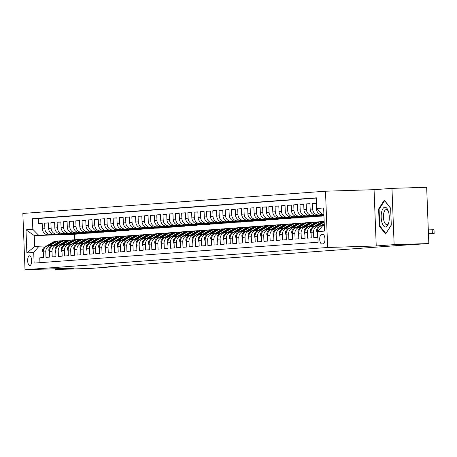 <?xml version="1.0" encoding="UTF-8"?>
<svg xmlns="http://www.w3.org/2000/svg" width="457" height="457" viewBox="0 0 457 457"><rect width="100%" height="100%" fill="white"/><g stroke="black" fill="none" stroke-linecap="round" stroke-linejoin="round"><path stroke-width="0.69" d="M29.848 265.551A4.873 1.999 -91.8 0 0 31.653 260.576A4.873 1.999 -91.8 0 0 29.511 255.811A4.873 1.999 -91.8 0 0 29.471 255.817A4.873 1.999 -91.8 0 0 27.666 260.787A4.873 1.999 -91.8 0 0 29.814 265.551A4.873 1.999 -91.8 0 0 29.848 265.551M325.493 191.209L22.85 213.442L25.009 269.716L327.652 247.483L325.493 191.209L374.066 189.684L376.231 245.963L394.134 244.644L391.969 188.37L374.066 189.684M391.969 188.37L426.667 187.284L428.826 243.558L394.134 244.644M39.942 262.672L39.759 257.822L43.495 257.548L43.284 251.996L45.774 251.813A6.09 5.553 -94.2 0 1 50.876 245.563A6.09 5.553 -94.2 0 1 51.087 245.552L52.789 245.5M45.774 251.813L45.986 257.365L49.722 257.091L49.51 251.539L52.001 251.356A6.09 5.553 -94.2 0 1 57.102 245.106A6.09 5.553 -94.2 0 1 57.319 245.095L59.016 245.043M52.001 251.356L52.212 256.908L55.948 256.634L55.737 251.082L58.228 250.899A6.09 5.553 -94.2 0 1 63.334 244.649A6.09 5.553 -94.2 0 1 63.546 244.638L65.242 244.586M58.228 250.899L58.439 256.451L62.175 256.177L61.963 250.625L64.454 250.442A6.09 5.553 -94.2 0 1 69.561 244.192A6.09 5.553 -94.2 0 1 69.772 244.181L71.469 244.129M64.454 250.442L64.666 255.994L68.401 255.714L68.19 250.168L70.681 249.985A6.09 5.553 -94.2 0 1 75.788 243.735A6.09 5.553 -94.2 0 1 75.999 243.724L77.696 243.672M70.681 249.985L70.892 255.532L74.628 255.257L74.417 249.711L76.907 249.528A6.09 5.553 -94.2 0 1 82.014 243.278A6.09 5.553 -94.2 0 1 82.226 243.267L83.922 243.215M76.907 249.528L77.119 255.075L80.855 254.8L80.643 249.254L83.134 249.065A6.09 5.553 -94.2 0 1 88.241 242.821A6.09 5.553 -94.2 0 1 88.452 242.81L90.149 242.758M83.134 249.065L83.351 254.618L87.087 254.343L86.87 248.791L89.361 248.608A6.09 5.553 -94.2 0 1 94.468 242.364A6.09 5.553 -94.2 0 1 94.679 242.353L96.376 242.301M89.361 248.608L89.578 254.161L93.314 253.886L93.097 248.334L95.587 248.151A6.09 5.553 -94.2 0 1 100.694 241.907A6.09 5.553 -94.2 0 1 100.906 241.896L102.608 241.844M95.587 248.151L95.804 253.704L99.54 253.429L99.323 247.877L101.814 247.694A6.09 5.553 -94.2 0 1 106.921 241.45A6.09 5.553 -94.2 0 1 107.132 241.439L108.835 241.382M101.814 247.694L102.031 253.247L105.767 252.972L105.556 247.42L108.046 247.237A6.09 5.553 -94.2 0 1 113.147 240.993A6.09 5.553 -94.2 0 1 113.359 240.982L115.061 240.925M108.046 247.237L108.258 252.79L111.994 252.515L111.782 246.963L114.273 246.78A6.09 5.553 -94.2 0 1 119.374 240.536A6.09 5.553 -94.2 0 1 119.591 240.525L121.288 240.468M114.273 246.78L114.484 252.333L118.22 252.058L118.009 246.506L120.499 246.323A6.09 5.553 -94.2 0 1 125.601 240.074A6.09 5.553 -94.2 0 1 125.818 240.062L127.514 240.011M120.499 246.323L120.711 251.876L124.447 251.601L124.235 246.049L126.726 245.866A6.09 5.553 -94.2 0 1 131.833 239.617A6.09 5.553 -94.2 0 1 132.044 239.605L133.741 239.554M126.726 245.866L126.937 251.419L130.673 251.144L130.462 245.592L132.953 245.409A6.09 5.553 -94.2 0 1 138.06 239.16A6.09 5.553 -94.2 0 1 138.271 239.148L139.968 239.097M132.953 245.409L133.164 250.962L136.9 250.687L136.689 245.135L139.179 244.952A6.09 5.553 -94.2 0 1 144.286 238.703A6.09 5.553 -94.2 0 1 144.498 238.691L146.194 238.64M139.179 244.952L139.391 250.505L143.127 250.225L142.915 244.678L145.406 244.495A6.09 5.553 -94.2 0 1 150.513 238.246A6.09 5.553 -94.2 0 1 150.724 238.234L152.421 238.183M145.406 244.495L145.623 250.042L149.359 249.768L149.142 244.221L151.633 244.038A6.09 5.553 -94.2 0 1 156.74 237.789A6.09 5.553 -94.2 0 1 156.951 237.777L158.648 237.726M151.633 244.038L151.85 249.585L155.586 249.311L155.369 243.758L157.859 243.575A6.09 5.553 -94.2 0 1 162.966 237.332A6.09 5.553 -94.2 0 1 163.178 237.32L164.88 237.269M157.859 243.575L158.076 249.128L161.812 248.854L161.595 243.301L164.086 243.118A6.09 5.553 -94.2 0 1 169.193 236.875A6.09 5.553 -94.2 0 1 169.404 236.863L171.107 236.812M164.086 243.118L164.303 248.671L168.039 248.397L167.828 242.844L170.318 242.661A6.09 5.553 -94.2 0 1 175.419 236.418A6.09 5.553 -94.2 0 1 175.631 236.406L177.333 236.349M170.318 242.661L170.53 248.214L174.266 247.94L174.054 242.387L176.545 242.204A6.09 5.553 -94.2 0 1 181.646 235.961A6.09 5.553 -94.2 0 1 181.863 235.949L183.56 235.892M176.545 242.204L176.756 247.757L180.492 247.483L180.281 241.93L182.771 241.747A6.09 5.553 -94.2 0 1 187.873 235.504A6.09 5.553 -94.2 0 1 188.09 235.492L189.786 235.435M182.771 241.747L182.983 247.3L186.719 247.026L186.507 241.473L188.998 241.29A6.09 5.553 -94.2 0 1 194.105 235.047A6.09 5.553 -94.2 0 1 194.316 235.035L196.013 234.978M188.998 241.29L189.209 246.843L192.945 246.569L192.734 241.016L195.225 240.833A6.09 5.553 -94.2 0 1 200.332 234.584A6.09 5.553 -94.2 0 1 200.543 234.572L202.24 234.521M195.225 240.833L195.436 246.386L199.172 246.112L198.961 240.559L201.451 240.376A6.09 5.553 -94.2 0 1 206.558 234.127A6.09 5.553 -94.2 0 1 206.77 234.115L208.466 234.064M201.451 240.376L201.663 245.929L205.399 245.655L205.187 240.102L207.678 239.919A6.09 5.553 -94.2 0 1 212.785 233.67A6.09 5.553 -94.2 0 1 212.996 233.658L214.693 233.607M207.678 239.919L207.895 245.472L211.631 245.198L211.414 239.645L213.905 239.462A6.09 5.553 -94.2 0 1 219.012 233.213A6.09 5.553 -94.2 0 1 219.223 233.201L220.92 233.15M213.905 239.462L214.122 245.015L217.858 244.735L217.641 239.188L220.131 239.005A6.09 5.553 -94.2 0 1 225.238 232.756A6.09 5.553 -94.2 0 1 225.45 232.744L227.152 232.693M220.131 239.005L220.348 244.552L224.084 244.278L223.867 238.731L226.358 238.548A6.09 5.553 -94.2 0 1 231.465 232.299A6.09 5.553 -94.2 0 1 231.676 232.287L233.378 232.236M226.358 238.548L226.575 244.095L230.311 243.821L230.1 238.268L232.59 238.086A6.09 5.553 -94.2 0 1 237.691 231.842A6.09 5.553 -94.2 0 1 237.903 231.83L239.605 231.779M232.59 238.086L232.802 243.638L236.537 243.364L236.326 237.811L238.817 237.629A6.09 5.553 -94.2 0 1 243.918 231.385A6.09 5.553 -94.2 0 1 244.135 231.373L245.832 231.322M238.817 237.629L239.028 243.181L242.764 242.907L242.553 237.354L245.043 237.172A6.09 5.553 -94.2 0 1 250.145 230.928A6.09 5.553 -94.2 0 1 250.362 230.916L252.058 230.859M245.043 237.172L245.255 242.724L248.991 242.45L248.779 236.897L251.27 236.715A6.09 5.553 -94.2 0 1 256.377 230.471A6.09 5.553 -94.2 0 1 256.588 230.459L258.285 230.402M251.27 236.715L251.481 242.267L255.217 241.993L255.006 236.44L257.497 236.258A6.09 5.553 -94.2 0 1 262.604 230.014A6.09 5.553 -94.2 0 1 262.815 230.002L264.512 229.945M257.497 236.258L257.708 241.81L261.444 241.536L261.233 235.983L263.723 235.801A6.09 5.553 -94.2 0 1 268.83 229.551A6.09 5.553 -94.2 0 1 269.042 229.545L270.738 229.488M263.723 235.801L263.935 241.353L267.671 241.079L267.459 235.526L269.95 235.344A6.09 5.553 -94.2 0 1 275.057 229.094A6.09 5.553 -94.2 0 1 275.268 229.083L276.965 229.031M269.95 235.344L270.167 240.896L273.903 240.622L273.686 235.069L276.177 234.887A6.09 5.553 -94.2 0 1 281.284 228.637A6.09 5.553 -94.2 0 1 281.495 228.626L283.191 228.574M276.177 234.887L276.394 240.439L280.13 240.165L279.913 234.612L282.403 234.43A6.09 5.553 -94.2 0 1 287.51 228.18A6.09 5.553 -94.2 0 1 287.721 228.169L289.424 228.117M282.403 234.43L282.62 239.982L286.356 239.708L286.139 234.155L288.63 233.973A6.09 5.553 -94.2 0 1 293.737 227.723A6.09 5.553 -94.2 0 1 293.948 227.712L295.65 227.66M288.63 233.973L288.847 239.525L292.583 239.245L292.371 233.698L294.862 233.516A6.09 5.553 -94.2 0 1 299.963 227.266A6.09 5.553 -94.2 0 1 300.175 227.255L301.877 227.203M294.862 233.516L295.073 239.062L298.809 238.788L298.598 233.241L301.089 233.059A6.09 5.553 -94.2 0 1 306.19 226.809A6.09 5.553 -94.2 0 1 306.407 226.798L308.104 226.746M301.089 233.059L301.3 238.605L305.036 238.331L304.825 232.779L307.315 232.596A6.09 5.553 -94.2 0 1 312.417 226.352A6.09 5.553 -94.2 0 1 312.634 226.341L314.33 226.289M307.315 232.596L307.527 238.148L311.263 237.874L311.051 232.322L313.542 232.139A6.09 5.553 -94.2 0 1 318.649 225.895A6.09 5.553 -94.2 0 1 318.86 225.884L320.557 225.832M313.542 232.139L313.753 237.691L317.489 237.417L317.278 231.865A6.09 5.553 -94.2 0 1 322.385 225.621A6.09 5.553 -94.2 0 1 322.596 225.609M323.893 214.601L322.174 214.659A6.09 5.553 -94.2 0 1 316.387 208.746L316.175 203.194L312.439 203.468L316.181 203.354M323.904 214.864L315.947 215.116A6.09 5.553 85.8 0 1 310.16 209.203L309.949 203.656L306.213 203.931L309.955 203.811M323.91 215.127L309.72 215.573A6.09 5.553 85.8 0 1 303.934 209.66L303.722 204.113L299.986 204.388L303.728 204.268M323.882 215.39L303.494 216.03A6.09 5.553 85.8 0 1 297.707 210.123L297.496 204.57L293.76 204.845L297.501 204.725M317.655 215.847L297.267 216.487A6.09 5.553 85.8 0 1 291.48 210.58L291.269 205.027L287.533 205.302L291.275 205.182M323.944 215.915L291.04 216.944A6.09 5.553 85.8 0 1 285.254 211.037L285.042 205.484L281.306 205.759L285.048 205.639M321.837 215.978L284.814 217.401A6.09 5.553 85.8 0 1 279.027 211.494L278.816 205.941L275.074 206.216L278.821 206.096M315.61 216.435L278.581 217.858A6.09 5.553 85.8 0 1 272.8 211.951L272.583 206.398L268.847 206.673L272.589 206.558M309.383 216.892L272.355 218.315A6.09 5.553 85.8 0 1 266.574 212.408L266.357 206.855L262.621 207.13L266.362 207.015M303.157 217.349L266.128 218.777A6.09 5.553 85.8 0 1 260.347 212.865L260.13 207.312L256.394 207.587L260.136 207.472M296.924 217.812L259.902 219.234A6.09 5.553 85.8 0 1 254.115 213.322L253.903 207.769L250.168 208.044L253.909 207.929M290.698 218.269L253.675 219.691A6.09 5.553 85.8 0 1 247.888 213.779L247.677 208.226L243.941 208.501L247.683 208.386M284.471 218.726L247.448 220.148A6.09 5.553 85.8 0 1 241.662 214.236L241.45 208.683L237.714 208.963L241.456 208.843M278.244 219.183L241.222 220.605A6.09 5.553 85.8 0 1 235.435 214.693L235.224 209.146L231.488 209.42L235.229 209.3M272.018 219.64L234.995 221.062A6.09 5.553 85.8 0 1 229.208 215.15L228.997 209.603L225.261 209.877L229.003 209.757M265.791 220.097L228.768 221.519A6.09 5.553 85.8 0 1 222.982 215.613L222.77 210.06L219.034 210.334L222.776 210.214M259.565 220.554L222.542 221.976A6.09 5.553 85.8 0 1 216.755 216.07L216.544 210.517L212.802 210.791L216.549 210.671M253.338 221.011L216.31 222.433A6.09 5.553 85.8 0 1 210.528 216.527L210.311 210.974L206.575 211.248L210.317 211.128M247.111 221.468L210.083 222.89A6.09 5.553 85.8 0 1 204.302 216.984L204.085 211.431L200.349 211.705L204.09 211.585M240.885 221.925L203.856 223.347A6.09 5.553 85.8 0 1 198.075 217.441L197.858 211.888L194.122 212.162L197.864 212.048M234.652 222.382L197.63 223.804A6.09 5.553 85.8 0 1 191.843 217.898L191.632 212.345L187.896 212.619L191.637 212.505M228.426 222.839L191.403 224.267A6.09 5.553 85.8 0 1 185.616 218.355L185.405 212.802L181.669 213.076L185.411 212.962M222.199 223.302L185.176 224.724A6.09 5.553 85.8 0 1 179.39 218.812L179.178 213.259L175.442 213.533L179.184 213.419M215.972 223.759L178.95 225.181A6.09 5.553 85.8 0 1 173.163 219.269L172.952 213.716L169.216 213.99L172.957 213.876M209.746 224.216L172.723 225.638A6.09 5.553 85.8 0 1 166.936 219.726L166.725 214.173L162.989 214.453L166.731 214.333M203.519 224.673L166.497 226.095A6.09 5.553 85.8 0 1 160.71 220.183L160.498 214.636L156.762 214.91L160.504 214.79M197.293 225.13L160.27 226.552A6.09 5.553 85.8 0 1 154.483 220.64L154.272 215.093L150.53 215.367L154.277 215.247M191.066 225.587L154.038 227.009A6.09 5.553 85.8 0 1 148.257 221.102L148.039 215.55L144.303 215.824L148.051 215.704M184.839 226.044L147.811 227.466A6.09 5.553 85.8 0 1 142.03 221.559L141.813 216.007L138.077 216.281L141.819 216.161M178.613 226.501L141.584 227.923A6.09 5.553 85.8 0 1 135.803 222.016L135.586 216.464L131.85 216.738L135.592 216.618M172.38 226.958L135.358 228.38A6.09 5.553 85.8 0 1 129.571 222.473L129.36 216.921L125.624 217.195L129.365 217.075M166.154 227.415L129.131 228.837A6.09 5.553 85.8 0 1 123.344 222.93L123.133 217.378L119.397 217.652L123.139 217.538M159.927 227.872L122.904 229.3A6.09 5.553 85.8 0 1 117.118 223.387L116.906 217.835L113.17 218.109L116.912 217.995M153.701 228.329L116.678 229.757A6.09 5.553 85.8 0 1 110.891 223.844L110.68 218.292L106.944 218.566L110.685 218.452M147.474 228.791L110.451 230.214A6.09 5.553 85.8 0 1 104.664 224.301L104.453 218.749L100.717 219.023L104.459 218.909M141.247 229.248L104.225 230.671A6.09 5.553 85.8 0 1 98.438 224.758L98.226 219.206L94.49 219.48L98.232 219.366M135.021 229.705L97.998 231.128A6.09 5.553 85.8 0 1 92.211 225.215L92 219.663L88.258 219.943L92.006 219.823M128.794 230.162L91.766 231.585A6.09 5.553 85.8 0 1 85.985 225.672L85.767 220.125L82.032 220.4L85.779 220.28M122.567 230.619L85.539 232.042A6.09 5.553 85.8 0 1 79.758 226.129L79.541 220.582L75.805 220.857L79.547 220.737M116.341 231.076L79.312 232.499A6.09 5.553 85.8 0 1 73.531 226.592L73.314 221.039L69.578 221.314L73.32 221.194M110.114 231.533L73.086 232.956A6.09 5.553 85.8 0 1 67.299 227.049L67.088 221.496L63.352 221.771L67.093 221.651M103.882 231.99L66.859 233.413A6.09 5.553 85.8 0 1 61.072 227.506L60.861 221.953L57.125 222.228L60.867 222.108M97.655 232.447L60.632 233.87A6.09 5.553 85.8 0 1 54.846 227.963L54.634 222.41L50.898 222.685L54.64 222.565M91.429 232.904L54.406 234.327A6.09 5.553 85.8 0 1 48.619 228.42L48.408 222.867L44.672 223.142L48.413 223.027M428.826 243.558L397.447 245.569L107.881 266.842L114.821 266.625L114.81 266.334M322.842 234.412L321.471 234.515A4.719 1.937 -91.8 0 0 319.723 239.331A4.719 1.937 -91.8 0 0 321.802 243.947A4.719 1.937 -91.8 0 0 321.837 243.947L323.208 243.844A4.719 1.937 -91.8 0 0 324.956 239.028A4.719 1.937 -91.8 0 0 322.876 234.412A4.719 1.937 -91.8 0 0 322.842 234.412L322.91 234.412M78.975 233.824L74.502 234.304L34.252 235.566L34.675 246.517L39.034 246.197L33.715 252.453L34.126 263.101L318.083 242.239L317.678 231.59L322.996 225.335L324.299 225.238M33.715 252.453L26.866 252.955L25.98 229.837L32.83 229.334L32.418 218.686L316.381 197.824L316.787 208.472L323.636 207.969L324.527 231.088L317.678 231.59M85.202 233.361L50.67 234.601A6.09 5.553 -94.2 0 1 44.883 228.694L44.672 223.142M85.088 233.527L50.67 234.601M91.314 233.07L56.897 234.144A6.09 5.553 -94.2 0 1 51.11 228.237L50.898 222.685M97.541 232.607L63.123 233.687A6.09 5.553 -94.2 0 1 57.336 227.78L57.125 222.228M103.768 232.15L69.35 233.23A6.09 5.553 -94.2 0 1 63.563 227.323L63.352 221.771M109.994 231.693L75.576 232.773A6.09 5.553 -94.2 0 1 69.795 226.866L69.578 221.314M116.227 231.236L81.803 232.316A6.09 5.553 -94.2 0 1 76.022 226.409L75.805 220.857M122.453 230.779L88.03 231.859A6.09 5.553 -94.2 0 1 82.249 225.947L82.032 220.4M128.68 230.322L94.262 231.402A6.09 5.553 -94.2 0 1 88.475 225.49L88.258 219.943M134.906 229.865L100.489 230.945A6.09 5.553 -94.2 0 1 94.702 225.033L94.49 219.48M141.133 229.408L106.715 230.488A6.09 5.553 -94.2 0 1 100.928 224.576L100.717 219.023M147.36 228.951L112.942 230.031A6.09 5.553 -94.2 0 1 107.155 224.119L106.944 218.566M153.586 228.494L119.168 229.574A6.09 5.553 -94.2 0 1 113.382 223.662L113.17 218.109M159.813 228.037L125.395 229.111A6.09 5.553 -94.2 0 1 119.608 223.205L119.397 217.652M166.04 227.58L131.622 228.654A6.09 5.553 -94.2 0 1 125.835 222.748L125.624 217.195M172.266 227.118L137.848 228.197A6.09 5.553 -94.2 0 1 132.067 222.291L131.85 216.738M178.493 226.661L144.075 227.74A6.09 5.553 -94.2 0 1 138.294 221.834L138.077 216.281M184.725 226.204L150.302 227.283A6.09 5.553 -94.2 0 1 144.521 221.377L144.303 215.824M190.952 225.747L156.534 226.826A6.09 5.553 -94.2 0 1 150.747 220.92L150.53 215.367M197.178 225.29L162.761 226.369A6.09 5.553 -94.2 0 1 156.974 220.457L156.762 214.91M203.405 224.833L168.987 225.912A6.09 5.553 -94.2 0 1 163.2 220L162.989 214.453M209.632 224.376L175.214 225.455A6.09 5.553 -94.2 0 1 169.427 219.543L169.216 213.99M215.858 223.919L181.44 224.998A6.09 5.553 -94.2 0 1 175.654 219.086L175.442 213.533M222.085 223.462L187.667 224.541A6.09 5.553 -94.2 0 1 181.88 218.629L181.669 213.076M228.311 223.005L193.894 224.084A6.09 5.553 -94.2 0 1 188.107 218.172L187.896 212.619M234.538 222.548L200.12 223.622A6.09 5.553 -94.2 0 1 194.339 217.715L194.122 212.162M240.765 222.085L206.347 223.165A6.09 5.553 -94.2 0 1 200.566 217.258L200.349 211.705M246.997 221.628L212.574 222.708A6.09 5.553 -94.2 0 1 206.793 216.801L206.575 211.248M253.224 221.171L218.806 222.251A6.09 5.553 -94.2 0 1 213.019 216.344L212.802 210.791M259.45 220.714L225.033 221.794A6.09 5.553 -94.2 0 1 219.246 215.887L219.034 210.334M265.677 220.257L231.259 221.337A6.09 5.553 -94.2 0 1 225.472 215.424L225.261 209.877M271.904 219.8L237.486 220.88A6.09 5.553 -94.2 0 1 231.699 214.967L231.488 209.42M278.13 219.343L243.712 220.423A6.09 5.553 -94.2 0 1 237.926 214.51L237.714 208.963M284.357 218.886L249.939 219.966A6.09 5.553 -94.2 0 1 244.152 214.053L243.941 208.501M290.583 218.429L256.166 219.509A6.09 5.553 -94.2 0 1 250.379 213.596L250.168 208.044M296.81 217.972L262.392 219.052A6.09 5.553 -94.2 0 1 256.611 213.139L256.394 207.587M303.037 217.515L268.619 218.595A6.09 5.553 -94.2 0 1 262.838 212.682L262.621 207.13M309.269 217.058L274.846 218.132A6.09 5.553 -94.2 0 1 269.064 212.225L268.847 206.673M315.496 216.595L281.078 217.675A6.09 5.553 -94.2 0 1 275.291 211.768L275.074 206.216M321.722 216.138L287.304 217.218A6.09 5.553 -94.2 0 1 281.518 211.311L281.306 205.759M323.939 215.807L293.531 216.761A6.09 5.553 -94.2 0 1 287.744 210.854L287.533 205.302M323.927 215.544L299.758 216.304A6.09 5.553 -94.2 0 1 293.971 210.397L293.76 204.845M323.916 215.287L305.984 215.847A6.09 5.553 -94.2 0 1 300.198 209.934L299.986 204.388M323.91 215.024L312.211 215.39A6.09 5.553 -94.2 0 1 306.424 209.477L306.213 203.931M323.899 214.761L318.438 214.933A6.09 5.553 -94.2 0 1 312.651 209.02L312.439 203.468M323.887 214.442A6.09 5.553 -94.2 0 1 323.407 214.356M322.059 213.859A6.09 5.553 -94.2 0 1 319.626 211.368M316.387 198.07L38.245 218.503L38.445 223.599L42.187 223.484M48.179 234.789A6.09 5.553 85.8 0 1 42.392 228.877L42.181 223.324L38.445 223.599M320.768 227.957A6.09 5.553 -94.2 0 1 321.762 226.781M39.034 246.197L46.563 245.957M323.882 214.287L322.573 214.384L316.787 208.472M323.882 214.344L322.573 214.384M55.657 268.756L55.685 269.51L90.377 268.425L114.821 266.625M55.685 269.51L73.588 268.196L25.009 269.716M376.231 245.963L327.652 247.483M74.502 234.304L74.714 239.782M78.861 233.984L34.252 235.566L25.98 229.837M316.37 226.066A6.09 5.553 85.8 0 0 316.158 226.078A6.09 5.553 85.8 0 0 311.051 232.322M310.143 226.523A6.09 5.553 85.8 0 0 309.926 226.535A6.09 5.553 85.8 0 0 304.825 232.779M303.916 226.98A6.09 5.553 85.8 0 0 303.699 226.992A6.09 5.553 85.8 0 0 298.598 233.241M297.684 227.437A6.09 5.553 85.8 0 0 297.473 227.449A6.09 5.553 85.8 0 0 292.371 233.698M311.428 216.304L321.717 215.99M291.457 227.894A6.09 5.553 85.8 0 0 291.246 227.906A6.09 5.553 85.8 0 0 286.139 234.155M305.202 216.761L315.49 216.447M285.231 228.351A6.09 5.553 85.8 0 0 285.019 228.363A6.09 5.553 85.8 0 0 279.913 234.612M298.975 217.224L309.263 216.904M279.004 228.808A6.09 5.553 85.8 0 0 278.793 228.82A6.09 5.553 85.8 0 0 273.686 235.069M292.743 217.681L303.031 217.361M272.778 229.265A6.09 5.553 85.8 0 0 272.566 229.277A6.09 5.553 85.8 0 0 267.459 235.526M286.516 218.138L296.804 217.818M266.551 229.728A6.09 5.553 85.8 0 0 266.34 229.74A6.09 5.553 85.8 0 0 261.233 235.983M280.29 218.595L290.578 218.275M260.324 230.185A6.09 5.553 85.8 0 0 260.113 230.197A6.09 5.553 85.8 0 0 255.006 236.44M274.063 219.052L284.351 218.732M254.098 230.642A6.09 5.553 85.8 0 0 253.886 230.654A6.09 5.553 85.8 0 0 248.779 236.897M267.836 219.509L278.124 219.189M247.871 231.099A6.09 5.553 85.8 0 0 247.654 231.111A6.09 5.553 85.8 0 0 242.553 237.354M261.61 219.966L271.898 219.646M241.644 231.556A6.09 5.553 85.8 0 0 241.427 231.568A6.09 5.553 85.8 0 0 236.326 237.811M255.383 220.423L265.671 220.108M235.412 232.013A6.09 5.553 85.8 0 0 235.201 232.025A6.09 5.553 85.8 0 0 230.1 238.268M249.156 220.88L259.445 220.565M229.186 232.47A6.09 5.553 85.8 0 0 228.974 232.482A6.09 5.553 85.8 0 0 223.867 238.731M242.93 221.337L253.218 221.022M222.959 232.927A6.09 5.553 85.8 0 0 222.748 232.939A6.09 5.553 85.8 0 0 217.641 239.188M236.703 221.794L246.991 221.479M216.732 233.384A6.09 5.553 85.8 0 0 216.521 233.396A6.09 5.553 85.8 0 0 211.414 239.645M230.471 222.251L240.759 221.936M210.506 233.841A6.09 5.553 85.8 0 0 210.294 233.853A6.09 5.553 85.8 0 0 205.187 240.102M224.244 222.713L234.532 222.393M204.279 234.298A6.09 5.553 85.8 0 0 204.068 234.31A6.09 5.553 85.8 0 0 198.961 240.559M218.018 223.17L228.306 222.85M198.052 234.761A6.09 5.553 85.8 0 0 197.841 234.767A6.09 5.553 85.8 0 0 192.734 241.016M211.791 223.627L222.079 223.307M191.826 235.218A6.09 5.553 85.8 0 0 191.614 235.229A6.09 5.553 85.8 0 0 186.507 241.473M205.564 224.084L215.853 223.764M185.599 235.675A6.09 5.553 85.8 0 0 185.382 235.686A6.09 5.553 85.8 0 0 180.281 241.93M199.338 224.541L209.626 224.221M179.373 236.132A6.09 5.553 85.8 0 0 179.155 236.143A6.09 5.553 85.8 0 0 174.054 242.387M193.111 224.998L203.399 224.678M173.14 236.589A6.09 5.553 85.8 0 0 172.929 236.6A6.09 5.553 85.8 0 0 167.828 242.844M186.884 225.455L197.173 225.135M166.914 237.046A6.09 5.553 85.8 0 0 166.702 237.057A6.09 5.553 85.8 0 0 161.595 243.301M180.658 225.912L190.946 225.598M160.687 237.503A6.09 5.553 85.8 0 0 160.476 237.514A6.09 5.553 85.8 0 0 155.369 243.758M174.431 226.369L184.719 226.055M154.46 237.96A6.09 5.553 85.8 0 0 154.249 237.971A6.09 5.553 85.8 0 0 149.142 244.221M168.199 226.826L178.487 226.512M148.234 238.417A6.09 5.553 85.8 0 0 148.022 238.428A6.09 5.553 85.8 0 0 142.915 244.678M161.972 227.283L172.26 226.969M142.007 238.874A6.09 5.553 85.8 0 0 141.796 238.885A6.09 5.553 85.8 0 0 136.689 245.135M155.746 227.74L166.034 227.426M135.78 239.331A6.09 5.553 85.8 0 0 135.569 239.342A6.09 5.553 85.8 0 0 130.462 245.592M149.519 228.203L159.807 227.883M129.554 239.788A6.09 5.553 85.8 0 0 129.342 239.799A6.09 5.553 85.8 0 0 124.235 246.049M143.292 228.66L153.581 228.34M123.327 240.251A6.09 5.553 85.8 0 0 123.11 240.256A6.09 5.553 85.8 0 0 118.009 246.506M137.066 229.117L147.354 228.797M117.101 240.708A6.09 5.553 85.8 0 0 116.883 240.719A6.09 5.553 85.8 0 0 111.782 246.963M130.839 229.574L141.127 229.254M110.868 241.165A6.09 5.553 85.8 0 0 110.657 241.176A6.09 5.553 85.8 0 0 105.556 247.42M124.612 230.031L134.901 229.711M104.642 241.622A6.09 5.553 85.8 0 0 104.43 241.633A6.09 5.553 85.8 0 0 99.323 247.877M118.386 230.488L128.674 230.168M98.415 242.079A6.09 5.553 85.8 0 0 98.204 242.09A6.09 5.553 85.8 0 0 93.097 248.334M112.159 230.945L122.447 230.625M92.188 242.536A6.09 5.553 85.8 0 0 91.977 242.547A6.09 5.553 85.8 0 0 86.87 248.791M105.927 231.402L116.215 231.088M85.962 242.993A6.09 5.553 85.8 0 0 85.75 243.004A6.09 5.553 85.8 0 0 80.643 249.254M99.7 231.859L109.988 231.545M79.735 243.45A6.09 5.553 85.8 0 0 79.524 243.461A6.09 5.553 85.8 0 0 74.417 249.711M93.474 232.316L103.762 232.002M73.508 243.907A6.09 5.553 85.8 0 0 73.297 243.918A6.09 5.553 85.8 0 0 68.19 250.168M87.247 232.773L97.535 232.459M67.282 244.364A6.09 5.553 85.8 0 0 67.07 244.375A6.09 5.553 85.8 0 0 61.963 250.625M81.02 233.23L91.309 232.916M61.055 244.821A6.09 5.553 85.8 0 0 60.838 244.832A6.09 5.553 85.8 0 0 55.737 251.082M74.794 233.693L85.082 233.373M54.829 245.278A6.09 5.553 85.8 0 0 54.611 245.289A6.09 5.553 85.8 0 0 49.51 251.539M68.567 234.15L78.855 233.83M38.245 218.503L32.418 218.686M32.83 229.334L38.611 235.246M48.596 245.74A6.09 5.553 85.8 0 0 48.385 245.746A6.09 5.553 85.8 0 0 43.284 251.996M26.866 252.955L34.675 246.517M384.303 200.155L378.619 209.072L379.27 226.021L385.605 234.053L391.289 225.135L390.638 208.186L384.303 200.155M379.933 225.998L379.27 226.021M379.259 209.049L378.619 209.072M428.449 233.693L434.15 233.544L428.455 233.824M434.15 233.544L434.001 229.74L428.3 229.888M385.611 226.98A9.894 4.056 -91.8 0 0 388.581 223.205A9.894 4.056 -91.8 0 0 388.193 210.786A9.894 4.056 -91.8 0 0 384.851 207.21A9.894 4.056 -91.8 0 0 381.184 217.389A9.894 4.056 -91.8 0 0 385.611 226.98M388.467 211.62A7.489 3.073 -91.8 0 0 386.262 209.569A7.489 3.073 -91.8 0 0 386.211 209.569A7.489 3.073 -91.8 0 0 383.429 217.218A7.489 3.073 -91.8 0 0 386.731 224.541A7.489 3.073 -91.8 0 0 386.788 224.541A7.489 3.073 -91.8 0 0 388.804 222.359M391.283 225.01L385.862 233.516L379.727 225.735L379.093 209.312L384.6 200.674L390.644 208.335M317.318 233.658L316.575 230.659A4.033 3.679 -94.2 0 1 318.466 227.072L324.242 223.639M323.093 225.324L324.276 224.621M324.264 224.244L321.825 225.689M317.592 225.969L323.373 222.53A11.648 10.62 -94.2 0 1 324.179 222.102M311.086 234.115L310.349 231.122A4.033 3.679 -94.2 0 1 312.24 227.529L320.26 222.759A11.648 10.62 -94.2 0 1 324.156 221.434M316.404 226.061L322.191 222.622A11.648 10.62 -94.2 0 1 324.167 221.714M324.162 221.559A11.648 10.62 85.8 0 0 321.442 222.673L315.598 226.146M311.36 226.432L317.147 222.987A11.648 10.62 -94.2 0 1 321.46 221.622A11.648 10.62 -94.2 0 1 323.025 221.634M304.859 234.572L304.122 231.579A4.033 3.679 -94.2 0 1 306.013 227.986L314.033 223.216A11.648 10.62 -94.2 0 1 318.346 221.851L319.529 221.765A11.648 10.62 85.8 0 0 315.216 223.13L309.372 226.609M310.177 226.518L315.964 223.079A11.648 10.62 -94.2 0 1 320.277 221.708L321.46 221.622M319.906 221.742A11.648 10.62 85.8 0 0 319.529 221.765M305.133 226.889L310.92 223.444A11.648 10.62 -94.2 0 1 315.233 222.079A11.648 10.62 -94.2 0 1 316.798 222.091M298.632 235.029L297.895 232.036A4.033 3.679 -94.2 0 1 299.786 228.449L307.807 223.679A11.648 10.62 -94.2 0 1 312.12 222.308L313.302 222.222A11.648 10.62 85.8 0 0 308.989 223.587L303.145 227.066M303.951 226.975L309.732 223.536A11.648 10.62 -94.2 0 1 314.05 222.165L315.233 222.079M313.673 222.199A11.648 10.62 85.8 0 0 313.302 222.222M298.907 227.346L304.688 223.907A11.648 10.62 -94.2 0 1 309.006 222.536A11.648 10.62 -94.2 0 1 310.571 222.548M292.406 235.486L291.669 232.493A4.033 3.679 -94.2 0 1 293.56 228.906L301.574 224.136A11.648 10.62 -94.2 0 1 305.893 222.765L307.075 222.679A11.648 10.62 85.8 0 0 302.763 224.044L296.919 227.523M297.724 227.432L303.505 223.993A11.648 10.62 -94.2 0 1 307.824 222.622L309.006 222.536M307.447 222.656A11.648 10.62 85.8 0 0 307.075 222.679M292.68 227.803L298.461 224.364A11.648 10.62 -94.2 0 1 302.78 222.993A11.648 10.62 -94.2 0 1 304.345 223.005M286.179 235.943L285.442 232.95A4.033 3.679 -94.2 0 1 287.333 229.363L295.348 224.593A11.648 10.62 -94.2 0 1 299.666 223.222L300.849 223.136A11.648 10.62 85.8 0 0 296.53 224.501L290.692 227.98M291.497 227.889L297.279 224.45A11.648 10.62 -94.2 0 1 301.597 223.079L302.78 222.993M301.22 223.113A11.648 10.62 85.8 0 0 300.849 223.136M286.453 228.26L292.234 224.821A11.648 10.62 -94.2 0 1 296.553 223.45A11.648 10.62 -94.2 0 1 298.118 223.462M279.952 236.4L279.216 233.407A4.033 3.679 -94.2 0 1 281.101 229.82L289.121 225.05A11.648 10.62 -94.2 0 1 293.44 223.679L294.622 223.593A11.648 10.62 85.8 0 0 290.304 224.964L284.465 228.437M285.271 228.346L291.052 224.907A11.648 10.62 -94.2 0 1 295.365 223.542L296.553 223.45M294.993 223.576A11.648 10.62 85.8 0 0 294.622 223.593M280.227 228.717L286.008 225.278A11.648 10.62 -94.2 0 1 290.321 223.907A11.648 10.62 -94.2 0 1 291.892 223.919M273.726 236.863L272.983 233.864A4.033 3.679 -94.2 0 1 274.874 230.277L282.894 225.507A11.648 10.62 -94.2 0 1 287.207 224.136L288.396 224.05A11.648 10.62 85.8 0 0 284.077 225.421L278.239 228.894M279.044 228.803L284.825 225.364A11.648 10.62 -94.2 0 1 289.138 223.999L290.321 223.907M288.767 224.033A11.648 10.62 85.8 0 0 288.396 224.05M274 229.174L279.781 225.735A11.648 10.62 -94.2 0 1 284.094 224.364A11.648 10.62 -94.2 0 1 285.665 224.381M267.499 237.32L266.757 234.321A4.033 3.679 -94.2 0 1 268.647 230.734L276.668 225.964A11.648 10.62 -94.2 0 1 280.981 224.598L282.163 224.507A11.648 10.62 85.8 0 0 277.85 225.878L272.006 229.351M272.818 229.26L278.599 225.821A11.648 10.62 -94.2 0 1 282.912 224.456L284.094 224.364M282.54 224.49A11.648 10.62 85.8 0 0 282.163 224.507M267.773 229.631L273.554 226.192A11.648 10.62 -94.2 0 1 277.867 224.827A11.648 10.62 -94.2 0 1 279.433 224.838M261.273 237.777L260.53 234.778A4.033 3.679 -94.2 0 1 262.421 231.191L270.441 226.421A11.648 10.62 -94.2 0 1 274.754 225.055L275.937 224.964A11.648 10.62 85.8 0 0 271.624 226.335L265.78 229.808M266.591 229.717L272.372 226.278A11.648 10.62 -94.2 0 1 276.685 224.913L277.867 224.827M276.314 224.947A11.648 10.62 85.8 0 0 275.937 224.964M261.547 230.088L267.328 226.649A11.648 10.62 -94.2 0 1 271.641 225.284A11.648 10.62 -94.2 0 1 273.206 225.295M255.046 238.234L254.303 235.235A4.033 3.679 -94.2 0 1 256.194 231.648L264.215 226.878A11.648 10.62 -94.2 0 1 268.527 225.512L269.71 225.421A11.648 10.62 85.8 0 0 265.397 226.792L259.553 230.265M260.364 230.174L266.145 226.735A11.648 10.62 -94.2 0 1 270.458 225.37L271.641 225.284M270.087 225.404A11.648 10.62 85.8 0 0 269.71 225.421M255.32 230.545L261.101 227.106A11.648 10.62 -94.2 0 1 265.414 225.741A11.648 10.62 -94.2 0 1 266.979 225.752M248.814 238.691L248.077 235.692A4.033 3.679 -94.2 0 1 249.968 232.105L257.988 227.335A11.648 10.62 -94.2 0 1 262.301 225.969L263.483 225.884A11.648 10.62 85.8 0 0 259.17 227.249L253.327 230.722M254.132 230.631L259.919 227.192A11.648 10.62 -94.2 0 1 264.232 225.827L265.414 225.741M263.86 225.861A11.648 10.62 85.8 0 0 263.483 225.884M249.088 231.002L254.875 227.563A11.648 10.62 -94.2 0 1 259.188 226.198A11.648 10.62 -94.2 0 1 260.753 226.209M242.587 239.148L241.85 236.149A4.033 3.679 -94.2 0 1 243.741 232.562L251.761 227.792A11.648 10.62 -94.2 0 1 256.074 226.426L257.257 226.341A11.648 10.62 85.8 0 0 252.944 227.706L247.1 231.179M247.905 231.093L253.692 227.649A11.648 10.62 -94.2 0 1 258.005 226.284L259.188 226.198M257.634 226.318A11.648 10.62 85.8 0 0 257.257 226.341M242.861 231.459L248.648 228.02A11.648 10.62 -94.2 0 1 252.961 226.655A11.648 10.62 -94.2 0 1 254.526 226.666M236.36 239.605L235.623 236.612A4.033 3.679 -94.2 0 1 237.514 233.019L245.535 228.249A11.648 10.62 -94.2 0 1 249.848 226.883L251.03 226.798A11.648 10.62 85.8 0 0 246.717 228.163L240.873 231.636M241.679 231.55L247.46 228.112A11.648 10.62 -94.2 0 1 251.778 226.741L252.961 226.655M251.401 226.775A11.648 10.62 85.8 0 0 251.03 226.798M236.635 231.922L242.416 228.477A11.648 10.62 -94.2 0 1 246.734 227.112A11.648 10.62 -94.2 0 1 248.3 227.123M230.134 240.062L229.397 237.069A4.033 3.679 -94.2 0 1 231.288 233.476L239.302 228.706A11.648 10.62 -94.2 0 1 243.621 227.34L244.803 227.255A11.648 10.62 85.8 0 0 240.491 228.62L234.647 232.099M235.452 232.007L241.233 228.569A11.648 10.62 -94.2 0 1 245.552 227.198L246.734 227.112M245.175 227.232A11.648 10.62 85.8 0 0 244.803 227.255M230.408 232.379L236.189 228.934A11.648 10.62 -94.2 0 1 240.508 227.569A11.648 10.62 -94.2 0 1 242.073 227.58M223.907 240.519L223.17 237.526A4.033 3.679 -94.2 0 1 225.061 233.938L233.076 229.168A11.648 10.62 -94.2 0 1 237.394 227.797L238.577 227.712A11.648 10.62 85.8 0 0 234.258 229.077L228.42 232.556M229.225 232.464L235.007 229.026A11.648 10.62 -94.2 0 1 239.325 227.655L240.508 227.569M238.948 227.689A11.648 10.62 85.8 0 0 238.577 227.712M224.181 232.836L229.962 229.397A11.648 10.62 -94.2 0 1 234.281 228.026A11.648 10.62 -94.2 0 1 235.846 228.037M217.681 240.976L216.944 237.983A4.033 3.679 -94.2 0 1 218.829 234.395L226.849 229.625A11.648 10.62 -94.2 0 1 231.168 228.254L232.35 228.169A11.648 10.62 85.8 0 0 228.032 229.534L222.193 233.013M222.999 232.921L228.78 229.483A11.648 10.62 -94.2 0 1 233.093 228.112L234.281 228.026M232.722 228.146A11.648 10.62 85.8 0 0 232.35 228.169M217.955 233.293L223.736 229.854A11.648 10.62 -94.2 0 1 228.049 228.483A11.648 10.62 -94.2 0 1 229.62 228.494M211.454 241.433L210.717 238.44A4.033 3.679 -94.2 0 1 212.602 234.852L220.622 230.082A11.648 10.62 -94.2 0 1 224.935 228.711L226.124 228.626A11.648 10.62 85.8 0 0 221.805 229.991L215.967 233.47M216.772 233.378L222.553 229.94A11.648 10.62 -94.2 0 1 226.866 228.569L228.049 228.483M226.495 228.609A11.648 10.62 85.8 0 0 226.124 228.626M211.728 233.75L217.509 230.311A11.648 10.62 -94.2 0 1 221.822 228.94A11.648 10.62 -94.2 0 1 223.393 228.951M205.227 241.89L204.485 238.897A4.033 3.679 -94.2 0 1 206.375 235.309L214.396 230.539A11.648 10.62 -94.2 0 1 218.709 229.168L219.891 229.083A11.648 10.62 85.8 0 0 215.578 230.454L209.734 233.927M210.546 233.835L216.327 230.397A11.648 10.62 -94.2 0 1 220.64 229.031L221.822 228.94M220.268 229.066A11.648 10.62 85.8 0 0 219.891 229.083M205.501 234.207L211.283 230.768A11.648 10.62 -94.2 0 1 215.595 229.397A11.648 10.62 -94.2 0 1 217.161 229.408M199.001 242.353L198.258 239.354A4.033 3.679 -94.2 0 1 200.149 235.766L208.169 230.996A11.648 10.62 -94.2 0 1 212.482 229.625L213.665 229.54A11.648 10.62 85.8 0 0 209.352 230.911L203.508 234.384M204.319 234.292L210.1 230.854A11.648 10.62 -94.2 0 1 214.413 229.488L215.595 229.397M214.042 229.523A11.648 10.62 85.8 0 0 213.665 229.54M199.275 234.664L205.056 231.225A11.648 10.62 -94.2 0 1 209.369 229.854A11.648 10.62 -94.2 0 1 210.934 229.871M192.774 242.81L192.031 239.811A4.033 3.679 -94.2 0 1 193.922 236.223L201.943 231.453A11.648 10.62 -94.2 0 1 206.256 230.088L207.438 229.997A11.648 10.62 85.8 0 0 203.125 231.368L197.281 234.841M198.092 234.749L203.873 231.311A11.648 10.62 -94.2 0 1 208.186 229.945L209.369 229.854M207.815 229.98A11.648 10.62 85.8 0 0 207.438 229.997M193.048 235.121L198.829 231.682A11.648 10.62 -94.2 0 1 203.142 230.317A11.648 10.62 -94.2 0 1 204.707 230.328M186.542 243.267L185.805 240.268A4.033 3.679 -94.2 0 1 187.696 236.68L195.716 231.91A11.648 10.62 -94.2 0 1 200.029 230.545L201.211 230.454A11.648 10.62 85.8 0 0 196.898 231.825L191.055 235.298M191.86 235.206L197.647 231.768A11.648 10.62 -94.2 0 1 201.96 230.402L203.142 230.317M201.588 230.437A11.648 10.62 85.8 0 0 201.211 230.454M186.816 235.578L192.603 232.139A11.648 10.62 -94.2 0 1 196.916 230.774A11.648 10.62 -94.2 0 1 198.481 230.785M180.315 243.724L179.578 240.725A4.033 3.679 -94.2 0 1 181.469 237.137L189.489 232.367A11.648 10.62 -94.2 0 1 193.802 231.002L194.985 230.911A11.648 10.62 85.8 0 0 190.672 232.282L184.828 235.755M185.633 235.663L191.42 232.225A11.648 10.62 -94.2 0 1 195.733 230.859L196.916 230.774M195.362 230.894A11.648 10.62 85.8 0 0 194.985 230.911M180.589 236.035L186.376 232.596A11.648 10.62 -94.2 0 1 190.689 231.231A11.648 10.62 -94.2 0 1 192.254 231.242M174.088 244.181L173.352 241.182A4.033 3.679 -94.2 0 1 175.242 237.594L183.263 232.824A11.648 10.62 -94.2 0 1 187.576 231.459L188.758 231.373A11.648 10.62 85.8 0 0 184.445 232.739L178.601 236.212M179.407 236.12L185.188 232.682A11.648 10.62 -94.2 0 1 189.506 231.316L190.689 231.231M189.129 231.351A11.648 10.62 85.8 0 0 188.758 231.373M174.363 236.492L180.144 233.053A11.648 10.62 -94.2 0 1 184.462 231.688A11.648 10.62 -94.2 0 1 186.028 231.699M167.862 244.638L167.125 241.644A4.033 3.679 -94.2 0 1 169.016 238.051L177.03 233.281A11.648 10.62 -94.2 0 1 181.349 231.916L182.532 231.83A11.648 10.62 85.8 0 0 178.219 233.196L172.375 236.669M173.18 236.583L178.961 233.139A11.648 10.62 -94.2 0 1 183.28 231.773L184.462 231.688M182.903 231.808A11.648 10.62 85.8 0 0 182.532 231.83M168.136 236.949L173.917 233.51A11.648 10.62 -94.2 0 1 178.236 232.145A11.648 10.62 -94.2 0 1 179.801 232.156M161.635 245.095L160.898 242.101A4.033 3.679 -94.2 0 1 162.789 238.508L170.804 233.738A11.648 10.62 -94.2 0 1 175.122 232.373L176.305 232.287A11.648 10.62 85.8 0 0 171.986 233.653L166.148 237.126M166.954 237.04L172.735 233.601A11.648 10.62 -94.2 0 1 177.053 232.23L178.236 232.145M176.676 232.265A11.648 10.62 85.8 0 0 176.305 232.287M161.909 237.412L167.69 233.967A11.648 10.62 -94.2 0 1 172.009 232.602A11.648 10.62 -94.2 0 1 173.574 232.613M155.409 245.552L154.672 242.558A4.033 3.679 -94.2 0 1 156.557 238.965L164.577 234.195A11.648 10.62 -94.2 0 1 168.896 232.83L170.078 232.744A11.648 10.62 85.8 0 0 165.76 234.11L159.921 237.589M160.727 237.497L166.508 234.058A11.648 10.62 -94.2 0 1 170.821 232.687L172.009 232.602M170.45 232.722A11.648 10.62 85.8 0 0 170.078 232.744M155.683 237.869L161.464 234.424A11.648 10.62 -94.2 0 1 165.777 233.059A11.648 10.62 -94.2 0 1 167.348 233.07M149.182 246.009L148.445 243.015A4.033 3.679 -94.2 0 1 150.33 239.428L158.351 234.658A11.648 10.62 -94.2 0 1 162.663 233.287L163.852 233.201A11.648 10.62 85.8 0 0 159.533 234.567L153.695 238.046M154.5 237.954L160.281 234.515A11.648 10.62 -94.2 0 1 164.594 233.144L165.777 233.059M164.223 233.179A11.648 10.62 85.8 0 0 163.852 233.201M149.456 238.326L155.237 234.887A11.648 10.62 -94.2 0 1 159.55 233.516A11.648 10.62 -94.2 0 1 161.121 233.527M142.955 246.466L142.213 243.472A4.033 3.679 -94.2 0 1 144.104 239.885L152.124 235.115A11.648 10.62 -94.2 0 1 156.437 233.744L157.619 233.658A11.648 10.62 85.8 0 0 153.306 235.024L147.462 238.503M148.274 238.411L154.055 234.972A11.648 10.62 -94.2 0 1 158.368 233.601L159.55 233.516M157.996 233.636A11.648 10.62 85.8 0 0 157.619 233.658M143.23 238.783L149.011 235.344A11.648 10.62 -94.2 0 1 153.323 233.973A11.648 10.62 -94.2 0 1 154.889 233.984M136.729 246.923L135.986 243.929A4.033 3.679 -94.2 0 1 137.877 240.342L145.897 235.572A11.648 10.62 -94.2 0 1 150.21 234.201L151.393 234.115A11.648 10.62 85.8 0 0 147.08 235.481L141.236 238.96M142.047 238.868L147.828 235.429A11.648 10.62 -94.2 0 1 152.141 234.058L153.323 233.973M151.77 234.098A11.648 10.62 85.8 0 0 151.393 234.115M137.003 239.24L142.784 235.801A11.648 10.62 -94.2 0 1 147.097 234.43A11.648 10.62 -94.2 0 1 148.662 234.441M130.502 247.386L129.759 244.386A4.033 3.679 -94.2 0 1 131.65 240.799L139.671 236.029A11.648 10.62 -94.2 0 1 143.984 234.658L145.166 234.572A11.648 10.62 85.8 0 0 140.853 235.943L135.009 239.417M135.82 239.325L141.601 235.886A11.648 10.62 -94.2 0 1 145.914 234.521L147.097 234.43M145.543 234.555A11.648 10.62 85.8 0 0 145.166 234.572M130.776 239.697L136.557 236.258A11.648 10.62 -94.2 0 1 140.87 234.887A11.648 10.62 -94.2 0 1 142.435 234.898M124.27 247.843L123.533 244.843A4.033 3.679 -94.2 0 1 125.424 241.256L133.444 236.486A11.648 10.62 -94.2 0 1 137.757 235.115L138.939 235.029A11.648 10.62 85.8 0 0 134.626 236.4L128.783 239.874M129.588 239.782L135.375 236.343A11.648 10.62 -94.2 0 1 139.688 234.978L140.87 234.887M139.316 235.012A11.648 10.62 85.8 0 0 138.939 235.029M124.544 240.154L130.331 236.715A11.648 10.62 -94.2 0 1 134.644 235.344A11.648 10.62 -94.2 0 1 136.209 235.361M118.043 248.3L117.306 245.3A4.033 3.679 -94.2 0 1 119.197 241.713L127.217 236.943A11.648 10.62 -94.2 0 1 131.53 235.578L132.713 235.486A11.648 10.62 85.8 0 0 128.4 236.857L122.556 240.331M123.361 240.239L129.148 236.8A11.648 10.62 -94.2 0 1 133.461 235.435L134.644 235.344M133.09 235.469A11.648 10.62 85.8 0 0 132.713 235.486M118.317 240.611L124.104 237.172A11.648 10.62 -94.2 0 1 128.417 235.806A11.648 10.62 -94.2 0 1 129.982 235.818M111.816 248.757L111.08 245.757A4.033 3.679 -94.2 0 1 112.97 242.17L120.991 237.4A11.648 10.62 -94.2 0 1 125.304 236.035L126.486 235.943A11.648 10.62 85.8 0 0 122.173 237.314L116.329 240.788M117.135 240.696L122.916 237.257A11.648 10.62 -94.2 0 1 127.235 235.892L128.417 235.806M126.857 235.926A11.648 10.62 85.8 0 0 126.486 235.943M112.091 241.068L117.872 237.629A11.648 10.62 -94.2 0 1 122.19 236.263A11.648 10.62 -94.2 0 1 123.756 236.275M105.59 249.214L104.853 246.214A4.033 3.679 -94.2 0 1 106.744 242.627L114.758 237.857A11.648 10.62 -94.2 0 1 119.077 236.492L120.26 236.4A11.648 10.62 85.8 0 0 115.947 237.771L110.103 241.245M110.908 241.153L116.689 237.714A11.648 10.62 -94.2 0 1 121.008 236.349L122.19 236.263M120.631 236.383A11.648 10.62 85.8 0 0 120.26 236.4M105.864 241.525L111.645 238.086A11.648 10.62 -94.2 0 1 115.964 236.72A11.648 10.62 -94.2 0 1 117.529 236.732M99.363 249.671L98.626 246.671A4.033 3.679 -94.2 0 1 100.517 243.084L108.532 238.314A11.648 10.62 -94.2 0 1 112.85 236.949L114.033 236.863A11.648 10.62 85.8 0 0 109.714 238.228L103.876 241.702M104.682 241.61L110.463 238.171A11.648 10.62 -94.2 0 1 114.781 236.806L115.964 236.72M114.404 236.84A11.648 10.62 85.8 0 0 114.033 236.863M99.637 241.982L105.418 238.543A11.648 10.62 -94.2 0 1 109.737 237.177A11.648 10.62 -94.2 0 1 111.302 237.189M93.137 250.128L92.4 247.134A4.033 3.679 -94.2 0 1 94.285 243.541L102.305 238.771A11.648 10.62 -94.2 0 1 106.624 237.406L107.806 237.32A11.648 10.62 85.8 0 0 103.488 238.685L97.649 242.159M98.455 242.073L104.236 238.628A11.648 10.62 -94.2 0 1 108.549 237.263L109.737 237.177M108.178 237.297A11.648 10.62 85.8 0 0 107.806 237.32M93.411 242.439L99.192 239A11.648 10.62 -94.2 0 1 103.505 237.634A11.648 10.62 -94.2 0 1 105.076 237.646M86.91 250.585L86.173 247.591A4.033 3.679 -94.2 0 1 88.058 243.998L96.079 239.228A11.648 10.62 -94.2 0 1 100.391 237.863L101.58 237.777A11.648 10.62 85.8 0 0 97.261 239.142L91.423 242.616M92.228 242.53L98.009 239.091A11.648 10.62 -94.2 0 1 102.322 237.72L103.505 237.634M101.951 237.754A11.648 10.62 85.8 0 0 101.58 237.777M87.184 242.901L92.965 239.457A11.648 10.62 -94.2 0 1 97.278 238.091A11.648 10.62 -94.2 0 1 98.849 238.103M80.683 251.042L79.941 248.048A4.033 3.679 -94.2 0 1 81.832 244.455L89.852 239.685A11.648 10.62 -94.2 0 1 94.165 238.32L95.347 238.234A11.648 10.62 85.8 0 0 91.034 239.599L85.191 243.078M86.002 242.987L91.783 239.548A11.648 10.62 -94.2 0 1 96.096 238.177L97.278 238.091M95.724 238.211A11.648 10.62 85.8 0 0 95.347 238.234M80.958 243.358L86.739 239.919A11.648 10.62 -94.2 0 1 91.052 238.548A11.648 10.62 -94.2 0 1 92.617 238.56M74.457 251.499L73.714 248.505A4.033 3.679 -94.2 0 1 75.605 244.918L83.625 240.148A11.648 10.62 -94.2 0 1 87.938 238.777L89.121 238.691A11.648 10.62 85.8 0 0 84.808 240.056L78.964 243.535M79.775 243.444L85.556 240.005A11.648 10.62 -94.2 0 1 89.869 238.634L91.052 238.548M89.498 238.668A11.648 10.62 85.8 0 0 89.121 238.691M74.731 243.815L80.512 240.376A11.648 10.62 -94.2 0 1 84.825 239.005A11.648 10.62 -94.2 0 1 86.39 239.017M68.23 251.956L67.487 248.962A4.033 3.679 -94.2 0 1 69.378 245.375L77.399 240.605A11.648 10.62 -94.2 0 1 81.712 239.234L82.894 239.148A11.648 10.62 85.8 0 0 78.581 240.513L72.737 243.992M73.548 243.901L79.329 240.462A11.648 10.62 -94.2 0 1 83.642 239.091L84.825 239.005M83.271 239.125A11.648 10.62 85.8 0 0 82.894 239.148M68.504 244.272L74.285 240.833A11.648 10.62 -94.2 0 1 78.598 239.462A11.648 10.62 -94.2 0 1 80.164 239.474M61.998 252.413L61.261 249.419A4.033 3.679 -94.2 0 1 63.152 245.832L71.172 241.062A11.648 10.62 -94.2 0 1 75.485 239.691L76.667 239.605A11.648 10.62 85.8 0 0 72.355 240.97L66.511 244.449M67.316 244.358L73.103 240.919A11.648 10.62 -94.2 0 1 77.416 239.548L78.598 239.462M77.044 239.588A11.648 10.62 85.8 0 0 76.667 239.605M62.272 244.729L68.059 241.29A11.648 10.62 -94.2 0 1 72.372 239.919A11.648 10.62 -94.2 0 1 73.937 239.931M55.771 252.875L55.034 249.876A4.033 3.679 -94.2 0 1 56.925 246.289L64.945 241.519A11.648 10.62 -94.2 0 1 69.258 240.148L70.441 240.062A11.648 10.62 85.8 0 0 66.128 241.433L60.284 244.906M61.089 244.815L66.876 241.376A11.648 10.62 -94.2 0 1 71.189 240.011L72.372 239.919M70.818 240.045A11.648 10.62 85.8 0 0 70.441 240.062M56.045 245.186L61.832 241.747A11.648 10.62 -94.2 0 1 66.145 240.376A11.648 10.62 -94.2 0 1 67.71 240.388M49.545 253.332L48.808 250.333A4.033 3.679 -94.2 0 1 50.698 246.746L58.719 241.976A11.648 10.62 -94.2 0 1 63.032 240.605L64.214 240.519A11.648 10.62 85.8 0 0 59.901 241.89L54.057 245.363M54.863 245.272L60.644 241.833A11.648 10.62 -94.2 0 1 64.963 240.468L66.145 240.376M64.586 240.502A11.648 10.62 85.8 0 0 64.214 240.519M49.819 245.643L55.6 242.204A11.648 10.62 -94.2 0 1 59.918 240.833A11.648 10.62 -94.2 0 1 61.484 240.85M43.318 253.789L42.581 250.79A4.033 3.679 -94.2 0 1 44.472 247.203L52.486 242.433A11.648 10.62 -94.2 0 1 56.805 241.068L57.988 240.976A11.648 10.62 85.8 0 0 53.675 242.347L47.831 245.82M48.636 245.729L54.417 242.29A11.648 10.62 -94.2 0 1 58.736 240.925L59.918 240.833M58.359 240.959A11.648 10.62 85.8 0 0 57.988 240.976M54.406 234.327L56.897 234.144M60.632 233.87L63.123 233.687M66.859 233.413L69.35 233.23M73.086 232.956L75.576 232.773M79.312 232.499L81.803 232.316M85.539 232.042L88.03 231.859M91.766 231.585L94.262 231.402M97.998 231.128L100.489 230.945M104.225 230.671L106.715 230.488M110.451 230.214L112.942 230.031M116.678 229.757L119.168 229.574M122.904 229.3L125.395 229.111M129.131 228.837L131.622 228.654M135.358 228.38L137.848 228.197M141.584 227.923L144.075 227.74M147.811 227.466L150.302 227.283M154.038 227.009L156.534 226.826M160.27 226.552L162.761 226.369M166.497 226.095L168.987 225.912M172.723 225.638L175.214 225.455M178.95 225.181L181.44 224.998M185.176 224.724L187.667 224.541M191.403 224.267L193.894 224.084M197.63 223.804L200.12 223.622M203.856 223.347L206.347 223.165M210.083 222.89L212.574 222.708M216.31 222.433L218.806 222.251M222.542 221.976L225.033 221.794M228.768 221.519L231.259 221.337M234.995 221.062L237.486 220.88M241.222 220.605L243.712 220.423M247.448 220.148L249.939 219.966M253.675 219.691L256.166 219.509M259.902 219.234L262.392 219.052M266.128 218.777L268.619 218.595M272.355 218.315L274.846 218.132M278.581 217.858L281.078 217.675M284.814 217.401L287.304 217.218M291.04 216.944L293.531 216.761M297.267 216.487L299.758 216.304M303.494 216.03L305.984 215.847M309.72 215.573L312.211 215.39M315.947 215.116L318.438 214.933M322.174 214.659L323.887 214.533M316.387 208.746L317.009 208.7M42.392 228.877L44.883 228.694M48.619 228.42L51.11 228.237M54.846 227.963L57.336 227.78M61.072 227.506L63.563 227.323M67.299 227.049L69.795 226.866M73.531 226.592L76.022 226.409M79.758 226.129L82.249 225.947M85.985 225.672L88.475 225.49M92.211 225.215L94.702 225.033M98.438 224.758L100.928 224.576M104.664 224.301L107.155 224.119M110.891 223.844L113.382 223.662M117.118 223.387L119.608 223.205M123.344 222.93L125.835 222.748M129.571 222.473L132.067 222.291M135.803 222.016L138.294 221.834M142.03 221.559L144.521 221.377M148.257 221.102L150.747 220.92M154.483 220.64L156.974 220.457M160.71 220.183L163.2 220M166.936 219.726L169.427 219.543M173.163 219.269L175.654 219.086M179.39 218.812L181.88 218.629M185.616 218.355L188.107 218.172M191.843 217.898L194.339 217.715M198.075 217.441L200.566 217.258M204.302 216.984L206.793 216.801M210.528 216.527L213.019 216.344M216.755 216.07L219.246 215.887M222.982 215.613L225.472 215.424M229.208 215.15L231.699 214.967M235.435 214.693L237.926 214.51M241.662 214.236L244.152 214.053M247.888 213.779L250.379 213.596M254.115 213.322L256.611 213.139M260.347 212.865L262.838 212.682M266.574 212.408L269.064 212.225M272.8 211.951L275.291 211.768M279.027 211.494L281.518 211.311M285.254 211.037L287.744 210.854M291.48 210.58L293.971 210.397M297.707 210.123L300.198 209.934M303.934 209.66L306.424 209.477M310.16 209.203L312.651 209.02M317.278 231.865L317.684 231.836M323.179 234.464L321.471 234.515M432.208 229.768L432.351 233.567M316.592 230.739L317.335 230.682M318.466 227.072L319.214 227.02M310.366 231.196L311.108 231.139M322.191 222.622L323.373 222.53M320.26 222.759L321.442 222.673M312.24 227.529L312.988 227.477M304.139 231.653L304.882 231.596M315.964 223.079L317.147 222.987M314.033 223.216L315.216 223.13M306.013 227.986L306.756 227.934M297.913 232.11L298.655 232.053M309.732 223.536L310.92 223.444M307.807 223.679L308.989 223.587M299.786 228.449L300.529 228.391M291.686 232.567L292.429 232.51M303.505 223.993L304.688 223.907M301.574 224.136L302.763 224.044M293.56 228.906L294.302 228.848M285.459 233.024L286.202 232.967M297.279 224.45L298.461 224.364M295.348 224.593L296.53 224.501M287.333 229.363L288.076 229.305M279.233 233.481L279.975 233.43M291.052 224.907L292.234 224.821M289.121 225.05L290.304 224.964M281.101 229.82L281.849 229.762M273.006 233.938L273.749 233.887M284.825 225.364L286.008 225.278M282.894 225.507L284.077 225.421M274.874 230.277L275.622 230.219M266.779 234.395L267.522 234.344M278.599 225.821L279.781 225.735M276.668 225.964L277.85 225.878M268.647 230.734L269.396 230.676M260.547 234.852L261.295 234.801M272.372 226.278L273.554 226.192M270.441 226.421L271.624 226.335M262.421 231.191L263.169 231.133M254.321 235.309L255.063 235.258M266.145 226.735L267.328 226.649M264.215 226.878L265.397 226.792M256.194 231.648L256.943 231.596M248.094 235.772L248.837 235.715M259.919 227.192L261.101 227.106M257.988 227.335L259.17 227.249M249.968 232.105L250.716 232.053M241.867 236.229L242.61 236.172M253.692 227.649L254.875 227.563M251.761 227.792L252.944 227.706M243.741 232.562L244.484 232.51M235.641 236.686L236.383 236.629M247.46 228.112L248.648 228.02M245.535 228.249L246.717 228.163M237.514 233.019L238.257 232.967M229.414 237.143L230.157 237.086M241.233 228.569L242.416 228.477M239.302 228.706L240.491 228.62M231.288 233.476L232.03 233.424M223.187 237.6L223.93 237.543M235.007 229.026L236.189 228.934M233.076 229.168L234.258 229.077M225.061 233.938L225.804 233.881M216.961 238.057L217.703 238M228.78 229.483L229.962 229.397M226.849 229.625L228.032 229.534M218.829 234.395L219.577 234.338M210.734 238.514L211.477 238.457M222.553 229.94L223.736 229.854M220.622 230.082L221.805 229.991M212.602 234.852L213.35 234.795M204.508 238.971L205.25 238.92M216.327 230.397L217.509 230.311M214.396 230.539L215.578 230.454M206.375 235.309L207.124 235.252M198.275 239.428L199.024 239.377M210.1 230.854L211.283 230.768M208.169 230.996L209.352 230.911M200.149 235.766L200.897 235.709M192.049 239.885L192.791 239.834M203.873 231.311L205.056 231.225M201.943 231.453L203.125 231.368M193.922 236.223L194.671 236.166M185.822 240.342L186.565 240.291M197.647 231.768L198.829 231.682M195.716 231.91L196.898 231.825M187.696 236.68L188.444 236.623M179.595 240.799L180.338 240.748M191.42 232.225L192.603 232.139M189.489 232.367L190.672 232.282M181.469 237.137L182.212 237.086M173.369 241.262L174.111 241.205M185.188 232.682L186.376 232.596M183.263 232.824L184.445 232.739M175.242 237.594L175.985 237.543M167.142 241.719L167.885 241.662M178.961 233.139L180.144 233.053M177.03 233.281L178.219 233.196M169.016 238.051L169.758 238M160.915 242.176L161.658 242.119M172.735 233.601L173.917 233.51M170.804 233.738L171.986 233.653M162.789 238.508L163.532 238.457M154.689 242.633L155.431 242.576M166.508 234.058L167.69 233.967M164.577 234.195L165.76 234.11M156.557 238.965L157.305 238.914M148.462 243.09L149.205 243.033M160.281 234.515L161.464 234.424M158.351 234.658L159.533 234.567M150.33 239.428L151.078 239.371M142.236 243.547L142.978 243.49M154.055 234.972L155.237 234.887M152.124 235.115L153.306 235.024M144.104 239.885L144.852 239.828M136.003 244.004L136.752 243.947M147.828 235.429L149.011 235.344M145.897 235.572L147.08 235.481M137.877 240.342L138.625 240.285M129.777 244.461L130.519 244.409M141.601 235.886L142.784 235.801M139.671 236.029L140.853 235.943M131.65 240.799L132.399 240.742M123.55 244.918L124.293 244.866M135.375 236.343L136.557 236.258M133.444 236.486L134.626 236.4M125.424 241.256L126.172 241.199M117.323 245.375L118.066 245.323M129.148 236.8L130.331 236.715M127.217 236.943L128.4 236.857M119.197 241.713L119.94 241.656M111.097 245.832L111.839 245.78M122.916 237.257L124.104 237.172M120.991 237.4L122.173 237.314M112.97 242.17L113.713 242.113M104.87 246.289L105.613 246.237M116.689 237.714L117.872 237.629M114.758 237.857L115.947 237.771M106.744 242.627L107.486 242.576M98.643 246.751L99.386 246.694M110.463 238.171L111.645 238.086M108.532 238.314L109.714 238.228M100.517 243.084L101.26 243.033M92.417 247.208L93.159 247.151M104.236 238.628L105.418 238.543M102.305 238.771L103.488 238.685M94.285 243.541L95.033 243.49M86.19 247.665L86.933 247.608M98.009 239.091L99.192 239M96.079 239.228L97.261 239.142M88.058 243.998L88.807 243.947M79.964 248.122L80.706 248.065M91.783 239.548L92.965 239.457M89.852 239.685L91.034 239.599M81.832 244.455L82.58 244.404M73.731 248.579L74.48 248.522M85.556 240.005L86.739 239.919M83.625 240.148L84.808 240.056M75.605 244.918L76.353 244.861M67.505 249.036L68.247 248.979M79.329 240.462L80.512 240.376M77.399 240.605L78.581 240.513M69.378 245.375L70.127 245.318M61.278 249.493L62.021 249.436M73.103 240.919L74.285 240.833M71.172 241.062L72.355 240.97M63.152 245.832L63.9 245.775M55.051 249.95L55.794 249.899M66.876 241.376L68.059 241.29M64.945 241.519L66.128 241.433M56.925 246.289L57.668 246.232M48.825 250.407L49.567 250.356M60.644 241.833L61.832 241.747M58.719 241.976L59.901 241.89M50.698 246.746L51.441 246.689M42.598 250.864L43.341 250.813M54.417 242.29L55.6 242.204M52.486 242.433L53.675 242.347M44.472 247.203L45.214 247.146M322.385 225.621L322.773 225.592M316.158 226.078L318.649 225.895M309.926 226.535L312.417 226.352M303.699 226.992L306.19 226.809M297.473 227.449L299.963 227.266M291.246 227.906L293.737 227.723M285.019 228.363L287.51 228.18M278.793 228.82L281.284 228.637M272.566 229.277L275.057 229.094M266.34 229.74L268.83 229.551M260.113 230.197L262.604 230.014M253.886 230.654L256.377 230.471M247.654 231.111L250.145 230.928M241.427 231.568L243.918 231.385M235.201 232.025L237.691 231.842M228.974 232.482L231.465 232.299M222.748 232.939L225.238 232.756M216.521 233.396L219.012 233.213M210.294 233.853L212.785 233.67M204.068 234.31L206.558 234.127M197.841 234.767L200.332 234.584M191.614 235.229L194.105 235.047M185.382 235.686L187.873 235.504M179.155 236.143L181.646 235.961M172.929 236.6L175.419 236.418M166.702 237.057L169.193 236.875M160.476 237.514L162.966 237.332M154.249 237.971L156.74 237.789M148.022 238.428L150.513 238.246M141.796 238.885L144.286 238.703M135.569 239.342L138.06 239.16M129.342 239.799L131.833 239.617M123.11 240.256L125.601 240.074M116.883 240.719L119.374 240.536M110.657 241.176L113.147 240.993M104.43 241.633L106.921 241.45M98.204 242.09L100.694 241.907M91.977 242.547L94.468 242.364M85.75 243.004L88.241 242.821M79.524 243.461L82.014 243.278M73.297 243.918L75.788 243.735M67.07 244.375L69.561 244.192M60.838 244.832L63.334 244.649M54.611 245.289L57.102 245.106M48.385 245.746L50.876 245.563"/></g></svg>
